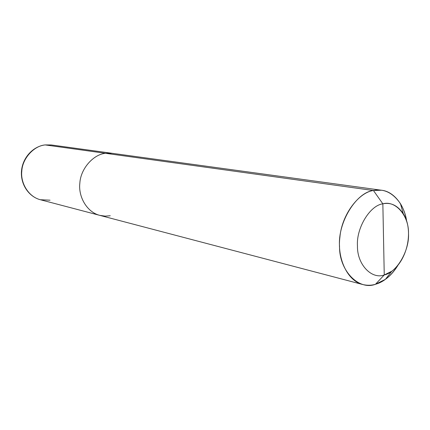<?xml version="1.0" encoding="UTF-8"?>
<svg xmlns="http://www.w3.org/2000/svg" width="430" height="430" viewBox="0 0 430 430"><rect width="100%" height="100%" fill="white"/><g stroke="black" fill="none" stroke-linecap="round" stroke-linejoin="round"><path stroke-width="0.64" d="M382.85 203.841C395.67 200.009 409.075 216.075 408.495 233.506C409.532 250.566 396.868 272.512 384.248 274.958L382.85 203.841C370.02 205.309 356.126 228.115 357.459 246.089C357.083 264.498 371.719 279.699 384.248 274.958L375.46 284.284C358.883 290.691 339.13 270.819 339.533 246.331C337.652 222.428 356.352 192.205 373.439 190.511C358.948 192.291 341.732 214.554 339.899 237.236C337.109 257.554 346.865 280.672 362.678 284.504C367.107 285.574 371.369 285.498 375.46 284.284C383.651 282.064 391.101 275.813 397.815 265.52C394.17 271.389 390.031 275.995 385.393 279.344L375.46 284.284L384.248 274.958C371.719 279.699 357.083 264.498 357.459 246.089C356.126 228.115 370.02 205.309 382.85 203.841L384.248 274.958L391.762 271.255C408.086 259.037 413.617 229.561 403.249 213.619C397.535 205.4 390.736 202.143 382.85 203.841L373.439 190.511L382.85 203.841M45.026 144.926C32.884 146.404 22.57 157.831 21.5 170.952C20.328 184.056 28.611 196.698 40.361 199.735C28.316 196.725 20.404 182.836 21.796 171.161C22.403 158.084 34.362 145.646 45.22 144.926L45.22 144.926C34.362 145.646 22.403 158.084 21.796 171.161C20.404 182.836 28.316 196.725 40.361 199.735L50.03 200.186M40.361 199.735L99.771 215.36C86.72 212.114 78.212 196.472 79.84 183.218C80.62 168.383 93.772 154.187 105.565 153.306L45.22 144.926L51.278 144.958L45.22 144.926L105.565 153.306C93.772 154.187 80.62 168.383 79.84 183.218C78.212 196.472 86.72 212.114 99.771 215.36L105.135 216.134L110.252 215.747M105.565 153.306L373.439 190.511L105.565 153.306L112.139 153.3L105.565 153.306M406.64 221.235C404.582 205.325 393.735 191.377 381.469 190.232L373.439 190.511C383.936 188.41 392.95 192.812 400.47 203.707C403.614 208.991 405.673 214.833 406.64 221.235M99.771 215.36L362.678 284.504M381.469 190.232L51.278 144.958L45.075 144.921M400.47 203.707L403.249 213.619M385.393 279.344L391.762 271.255"/></g></svg>
